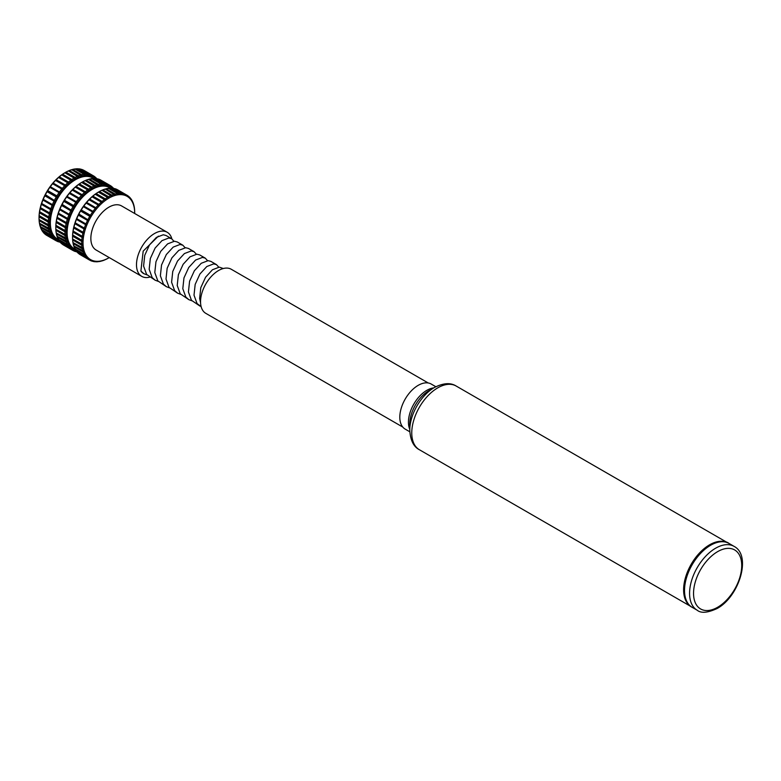 <?xml version="1.0" encoding="UTF-8"?>
<svg xmlns="http://www.w3.org/2000/svg" width="781" height="781" viewBox="0 0 781 781"><rect width="100%" height="100%" fill="white"/><g stroke="black" fill="none" stroke-linecap="round" stroke-linejoin="round"><path stroke-width="1.17" d="M690.775 606.407A36.775 21.233 -60 0 1 685.718 576.788A36.775 21.233 -60 0 1 709.626 544.796A36.775 21.233 -60 0 1 727.55 542.727M429.111 390.549L434.373 387.513C443.286 382.973 450.549 382.475 456.163 386.029A36.775 21.233 -60 0 0 437.77 387.845A36.775 21.233 -60 0 0 413.745 420.256A36.775 21.233 -60 0 0 419.377 449.729C413.539 446.722 410.337 440.181 409.771 430.116A34.794 20.081 -60 0 1 434.373 387.513L429.111 390.549A27.345 15.786 -60 0 0 409.771 424.044L409.771 430.116M409.81 431.786L405.193 429.111A26.017 15.024 -60 0 1 401.209 408.268A26.017 15.024 -60 0 1 418.206 385.336A26.017 15.024 -60 0 1 431.21 384.047L435.837 386.712M402.781 427.07L205.823 313.357A25.461 14.693 -60 0 1 201.918 292.963A25.461 14.693 -60 0 1 218.553 270.529A25.461 14.693 -60 0 1 231.274 269.269L428.242 382.983M149.786 277.109A25.461 14.693 -60 0 1 141.761 276.376A25.461 14.693 -60 0 1 137.866 255.973A25.461 14.693 -60 0 1 154.492 233.539A25.461 14.693 -60 0 1 167.222 232.279A25.461 14.693 -60 0 1 171.869 238.869M141.761 276.376L96.131 250.027A25.461 14.693 -60 0 1 92.226 229.624A25.461 14.693 -60 0 1 108.852 207.199A25.461 14.693 -60 0 1 121.582 205.93L167.222 232.279M75.249 249.373L74.439 248.905A35.33 20.394 -60 0 1 69.021 220.593A35.33 20.394 -60 0 1 92.099 189.461A35.33 20.394 -60 0 1 109.76 187.713L110.502 188.133M58.487 239.699L57.677 239.23A35.33 20.394 -60 0 1 52.259 210.919A35.33 20.394 -60 0 1 75.347 179.786A35.33 20.394 -60 0 1 93.007 178.039L93.749 178.459M223.259 268.527L219.324 267.131L212.452 269.757L205.579 277.226L200.795 287.662L199.633 298.42L200.58 302.891M201.147 306.66L197.037 303.516L194.01 295.169L195.172 284.411L199.946 273.975L206.819 266.516L213.691 263.88L216.464 264.613L218.748 267.141M216.464 264.613L210.88 261.381L208.117 260.659L201.244 263.285L194.371 270.753L189.588 281.189L188.426 291.948L191.452 300.295L199.985 306.093M191.853 300.783L188.777 299.621L185.829 297.044L182.803 288.706L183.955 277.938L188.738 267.502L195.611 260.044L202.484 257.408L205.247 258.14L207.541 260.669M205.257 258.14L199.672 254.918L196.9 254.186L190.027 256.812L183.154 264.281L178.38 274.717L177.219 285.475L180.245 293.822L188.777 299.621M180.645 294.31L177.57 293.148L174.612 290.581L171.595 282.234L172.747 271.466L177.531 261.03L184.404 253.571L191.277 250.935L194.039 251.667L196.334 254.196M194.039 251.667L188.455 248.446L185.693 247.714L178.82 250.34L171.947 257.808L167.163 268.244L166.011 279.002L169.038 287.349L177.57 293.148M169.438 287.838L166.353 286.676L163.405 284.108L160.378 275.761L161.54 264.993L166.324 254.557L173.197 247.099L180.069 244.463L182.832 245.195L185.117 247.723M182.832 245.195L177.248 241.973L174.485 241.241L167.612 243.877L160.74 251.336L155.956 261.772L154.794 272.53L157.821 280.877L166.353 286.676M158.231 281.365L155.146 280.203L152.197 277.636L149.171 269.289L150.333 258.521L155.107 248.085L161.979 240.626L168.852 237.99L171.625 238.722L173.909 241.251M171.625 238.722L166.041 235.501L163.268 234.769L156.395 237.404L149.522 244.863L144.749 255.299L143.587 266.067L146.613 274.404L155.146 280.203M43.316 232.172L52.591 237.834L53.528 237.209L52.122 237.258L42.935 231.957A37.439 21.614 -60 0 1 41.764 230.161L50.941 235.452L51.966 234.827L50.56 234.759L41.383 229.458A37.439 21.614 -60 0 1 40.485 227.349L49.662 232.65L50.775 232.035L40.212 226.539A37.439 21.614 -60 0 1 39.606 224.157L48.783 229.448L49.964 228.872L39.441 223.259A37.439 21.614 -60 0 1 39.138 220.623L48.315 225.924L49.564 225.387L39.079 219.646A37.439 21.614 -60 0 1 39.05 218.25A37.439 21.614 -60 0 1 39.079 216.815L48.256 222.116L49.564 221.648L39.099 215.605L39.079 216.815M45.357 234.29L54.582 239.747L55.441 239.142L54.026 239.298L44.849 233.997A37.439 21.614 -60 0 1 43.414 232.533M47.085 235.55A37.439 21.614 -60 0 1 46.801 235.393A37.439 21.614 -60 0 1 45.405 234.456M56.32 240.831L57.657 240.587A36.531 21.097 -60 0 1 55.441 239.142A36.531 21.097 -60 0 1 53.528 237.209A36.531 21.097 -60 0 1 51.966 234.827A36.531 21.097 -60 0 1 50.775 232.035A36.531 21.097 -60 0 1 49.964 228.872A36.531 21.097 -60 0 1 49.564 225.387A36.531 21.097 -60 0 1 49.564 221.648A36.531 21.097 -60 0 1 49.964 217.694A36.531 21.097 -60 0 1 50.775 213.603A36.531 21.097 -60 0 1 51.966 209.425A36.531 21.097 -60 0 1 53.528 205.237A36.531 21.097 -60 0 1 55.441 201.107A36.531 21.097 -60 0 1 57.657 197.095A36.531 21.097 -60 0 1 60.157 193.268A36.531 21.097 -60 0 1 62.9 189.676A36.531 21.097 -60 0 1 65.829 186.386A36.531 21.097 -60 0 1 68.923 183.447A36.531 21.097 -60 0 1 72.106 180.909A36.531 21.097 -60 0 1 75.347 178.8L75.142 177.443L65.965 172.142A37.439 21.614 -60 0 1 68.406 170.912L78.578 177.17L78.451 175.832L69.275 170.531A37.439 21.614 -60 0 1 71.686 169.672L81.771 176.028L81.712 174.739L72.535 169.438A37.439 21.614 -60 0 1 74.859 168.969L84.045 174.261L84.856 175.403L84.856 174.163L75.679 168.872A37.439 21.614 -60 0 1 77.895 168.794L87.072 174.095L87.784 175.305L87.843 174.134L78.656 168.833A37.439 21.614 -60 0 1 80.726 169.155L89.913 174.456L90.528 175.735L90.616 174.641L81.439 169.34A37.439 21.614 -60 0 1 83.323 170.063L92.5 175.354L93.027 176.672L93.144 175.676L83.909 170.395M83.967 170.385A37.439 21.614 -60 0 1 84.241 170.541A37.439 21.614 -60 0 1 84.524 170.707M78.656 168.833L77.329 169.272M75.679 168.872L74.39 169.37M72.535 169.438L71.305 169.994M69.275 170.531L68.123 171.127M41.51 228.794L41.764 230.161M40.319 226.002L40.485 227.349M39.509 222.839L39.606 224.157M39.099 219.354L39.138 220.623M39.05 217.879A36.531 21.097 -60 0 1 39.05 217.508A36.531 21.097 -60 0 1 39.099 215.605A36.531 21.097 -60 0 1 39.509 211.651L39.441 212.793L48.617 218.094L49.964 217.694L39.509 211.651A36.531 21.097 -60 0 1 40.319 207.561L40.212 208.615L49.388 213.916L50.775 213.603L40.319 207.561A36.531 21.097 -60 0 1 41.51 203.392L41.383 204.339L50.56 209.64L51.966 209.425L41.51 203.392A36.531 21.097 -60 0 1 43.072 199.204L42.935 200.053L52.122 205.354L53.528 205.237L43.072 199.204A36.531 21.097 -60 0 1 44.976 195.074L44.849 195.806L54.026 201.107L55.441 201.107L45.405 194.703L44.976 195.074A36.531 21.097 -60 0 1 47.202 191.062L47.085 191.677L56.261 196.968L57.657 197.095L56.906 195.914L47.719 190.613L47.202 191.062A36.531 21.097 -60 0 1 49.701 187.225L60.157 193.268L59.502 192.019L50.316 186.718L49.701 187.225A36.531 21.097 -60 0 1 52.434 183.642L62.9 189.676L62.334 188.377L53.157 183.076L52.434 183.642A36.531 21.097 -60 0 1 55.373 180.352L65.829 186.386L65.37 185.048L56.183 179.747L55.373 180.352A36.531 21.097 -60 0 1 58.458 177.414L68.923 183.447L68.543 182.09L59.366 176.789L58.458 177.414A36.531 21.097 -60 0 1 61.65 174.866L72.106 180.909L71.823 179.542L62.646 174.241L61.65 174.866A36.531 21.097 -60 0 1 64.882 172.767L75.347 178.8A36.531 21.097 -60 0 1 78.578 177.17A36.531 21.097 -60 0 1 81.771 176.028A36.531 21.097 -60 0 1 84.856 175.403A36.531 21.097 -60 0 1 87.784 175.305A36.531 21.097 -60 0 1 90.528 175.735A36.531 21.097 -60 0 1 93.027 176.672A36.531 21.097 -60 0 1 95.253 178.127L94.872 176.936M39.138 215.781A37.439 21.614 -60 0 1 39.441 212.793M39.606 211.7A37.439 21.614 -60 0 1 40.212 208.615M40.485 207.492A37.439 21.614 -60 0 1 41.383 204.339M41.764 203.216A37.439 21.614 -60 0 1 42.935 200.053M43.414 198.93A37.439 21.614 -60 0 1 44.849 195.806M45.405 194.703A37.439 21.614 -60 0 1 47.085 191.677M47.719 190.613A37.439 21.614 -60 0 1 49.613 187.723M50.316 186.718A37.439 21.614 -60 0 1 52.386 184.004M53.157 183.076A37.439 21.614 -60 0 1 55.373 180.587M56.183 179.747A37.439 21.614 -60 0 1 58.516 177.531M59.366 176.789A37.439 21.614 -60 0 1 61.777 174.866M65.965 172.142L65.087 172.65A37.439 21.614 -60 0 0 62.646 174.241M54.026 239.298A37.439 21.614 -60 0 1 52.591 237.834M59.473 241.339A36.531 21.097 -60 0 1 57.657 240.587L56.261 240.841A37.439 21.614 -60 0 1 55.978 240.685A37.439 21.614 -60 0 1 54.582 239.747M59.063 241.817L58.79 241.885A37.439 21.614 -60 0 1 56.906 241.173M60.078 241.846L60.166 242.208A37.439 21.614 -60 0 1 59.502 242.071M95.38 177.228A37.439 21.614 -60 0 1 96.815 178.693L96.824 178.693M93.144 175.676A37.439 21.614 -60 0 1 93.427 175.842A37.439 21.614 -60 0 1 94.823 176.779L95.253 178.127A36.531 21.097 -60 0 1 95.731 178.537M90.616 174.641A37.439 21.614 -60 0 1 92.5 175.354M87.843 174.134A37.439 21.614 -60 0 1 89.913 174.456M84.856 174.163A37.439 21.614 -60 0 1 87.072 174.095M81.712 174.739A37.439 21.614 -60 0 1 84.045 174.261M78.451 175.832A37.439 21.614 -60 0 1 80.863 174.973M52.122 237.258A37.439 21.614 -60 0 1 50.941 235.452M50.56 234.759A37.439 21.614 -60 0 1 49.662 232.65M49.388 231.84A37.439 21.614 -60 0 1 48.783 229.448M48.617 228.55A37.439 21.614 -60 0 1 48.315 225.924M48.256 224.948A37.439 21.614 -60 0 1 48.256 222.116M48.315 221.072A37.439 21.614 -60 0 1 48.617 218.094M48.783 217.001A37.439 21.614 -60 0 1 49.388 213.916M49.662 212.793A37.439 21.614 -60 0 1 50.56 209.64M50.941 208.507A37.439 21.614 -60 0 1 52.122 205.354M52.591 204.222A37.439 21.614 -60 0 1 54.026 201.107M54.582 200.004A37.439 21.614 -60 0 1 56.261 196.968M56.906 195.914A37.439 21.614 -60 0 1 58.79 193.014M59.502 192.019A37.439 21.614 -60 0 1 61.562 189.305M62.334 188.377A37.439 21.614 -60 0 1 64.55 185.888M65.37 185.048A37.439 21.614 -60 0 1 67.693 182.832M68.543 182.09A37.439 21.614 -60 0 1 70.954 180.167M75.142 177.443A37.439 21.614 -60 0 1 77.583 176.213M62.109 243.965L71.344 249.422L72.194 248.817L70.788 248.963L61.601 243.672A37.439 21.614 -60 0 1 60.166 242.208L69.343 247.509L70.29 246.884L68.874 246.923L59.698 241.632A37.439 21.614 -60 0 1 58.516 239.835L67.693 245.127L68.728 244.502L67.322 244.433L58.145 239.132A37.439 21.614 -60 0 1 57.238 237.024L66.414 242.325L67.527 241.71L56.974 236.213A37.439 21.614 -60 0 1 56.359 233.831L65.536 239.123L66.727 238.547L56.193 232.933A37.439 21.614 -60 0 1 55.89 230.297L65.067 235.598L66.317 235.061L55.832 229.321A37.439 21.614 -60 0 1 55.802 227.925A37.439 21.614 -60 0 1 55.832 226.49L65.008 231.791L66.317 231.322L55.861 225.279L55.832 226.49M63.837 245.224A37.439 21.614 -60 0 1 63.564 245.058A37.439 21.614 -60 0 1 62.168 244.121M73.082 250.506L74.42 250.262A36.531 21.097 -60 0 1 72.194 248.817A36.531 21.097 -60 0 1 70.29 246.884A36.531 21.097 -60 0 1 68.728 244.502A36.531 21.097 -60 0 1 67.527 241.71A36.531 21.097 -60 0 1 66.727 238.547A36.531 21.097 -60 0 1 66.317 235.061A36.531 21.097 -60 0 1 66.317 231.322A36.531 21.097 -60 0 1 66.727 227.369A36.531 21.097 -60 0 1 67.527 223.278A36.531 21.097 -60 0 1 68.728 219.1A36.531 21.097 -60 0 1 70.29 214.912A36.531 21.097 -60 0 1 72.194 210.782A36.531 21.097 -60 0 1 74.42 206.77A36.531 21.097 -60 0 1 76.919 202.943A36.531 21.097 -60 0 1 79.652 199.35A36.531 21.097 -60 0 1 82.591 196.06A36.531 21.097 -60 0 1 85.676 193.122A36.531 21.097 -60 0 1 88.858 190.584A36.531 21.097 -60 0 1 92.099 188.475L91.894 187.118L82.718 181.817A37.439 21.614 -60 0 1 85.168 180.587L95.341 186.844L95.214 185.507L86.037 180.206A37.439 21.614 -60 0 1 88.438 179.347L98.523 185.702L98.465 184.414L89.288 179.113A37.439 21.614 -60 0 1 91.621 178.644L100.798 183.935L101.608 185.077L101.608 183.838L92.431 178.546A37.439 21.614 -60 0 1 94.647 178.468L103.824 183.769L104.547 184.98L104.595 183.808L95.419 178.507A37.439 21.614 -60 0 1 97.488 178.829L106.665 184.131L107.28 185.409L107.368 184.316L98.191 179.015A37.439 21.614 -60 0 1 100.085 179.728L109.262 185.029L109.789 186.347L109.896 185.351L100.661 180.069M100.72 180.06A37.439 21.614 -60 0 1 101.003 180.216A37.439 21.614 -60 0 1 101.276 180.382M95.419 178.507L94.091 178.937M92.431 178.546L91.152 179.044M89.288 179.113L88.068 179.669M86.037 180.206L84.875 180.801M58.263 238.469L58.516 239.835M57.072 235.667L57.238 237.024M56.261 232.513L56.359 233.831M55.861 229.028L55.89 230.297M55.812 227.554A36.531 21.097 -60 0 1 55.802 227.183A36.531 21.097 -60 0 1 55.861 225.279A36.531 21.097 -60 0 1 56.261 221.326L56.193 222.468L65.37 227.769L66.727 227.369L56.261 221.326A36.531 21.097 -60 0 1 57.072 217.235L56.974 218.289L66.151 223.581L67.527 223.278L57.072 217.235A36.531 21.097 -60 0 1 58.263 213.067L58.145 214.014L67.322 219.315L68.728 219.1L58.263 213.067A36.531 21.097 -60 0 1 59.825 208.878L59.698 209.728L68.874 215.029L70.29 214.912L59.825 208.878A36.531 21.097 -60 0 1 61.738 204.749L61.601 205.481L70.788 210.782L72.194 210.782L62.168 204.378L61.738 204.749A36.531 21.097 -60 0 1 63.954 200.737L63.837 201.352L73.023 206.643L74.42 206.77L73.658 205.588L64.481 200.287L63.954 200.737A36.531 21.097 -60 0 1 66.453 196.9L76.919 202.943L76.255 201.693L67.078 196.392L66.453 196.9A36.531 21.097 -60 0 1 69.197 193.317L79.652 199.35L79.086 198.052L69.909 192.751L69.197 193.317A36.531 21.097 -60 0 1 72.125 190.027L82.591 196.06L82.122 194.723L72.945 189.422L72.125 190.027A36.531 21.097 -60 0 1 75.22 187.079L85.676 193.122L85.305 191.765L76.118 186.464L75.22 187.079A36.531 21.097 -60 0 1 78.403 184.541L88.858 190.584L88.575 189.217L79.398 183.916L78.403 184.541A36.531 21.097 -60 0 1 81.644 182.442L92.099 188.475A36.531 21.097 -60 0 1 95.341 186.844A36.531 21.097 -60 0 1 98.523 185.702A36.531 21.097 -60 0 1 101.608 185.077A36.531 21.097 -60 0 1 104.547 184.98A36.531 21.097 -60 0 1 107.28 185.409A36.531 21.097 -60 0 1 109.789 186.347A36.531 21.097 -60 0 1 112.005 187.801L111.624 186.61M55.89 225.455A37.439 21.614 -60 0 1 56.193 222.468M56.359 221.374A37.439 21.614 -60 0 1 56.974 218.289M57.238 217.167A37.439 21.614 -60 0 1 58.145 214.014M58.516 212.891A37.439 21.614 -60 0 1 59.698 209.728M60.166 208.605A37.439 21.614 -60 0 1 61.601 205.481M62.168 204.378A37.439 21.614 -60 0 1 63.837 201.352M64.481 200.287A37.439 21.614 -60 0 1 66.365 197.398M67.078 196.392A37.439 21.614 -60 0 1 69.148 193.678M69.909 192.751A37.439 21.614 -60 0 1 72.125 190.261M72.945 189.422A37.439 21.614 -60 0 1 75.269 187.206M76.118 186.464A37.439 21.614 -60 0 1 78.53 184.541M82.718 181.817L81.839 182.324A37.439 21.614 -60 0 0 79.398 183.916M70.788 248.963A37.439 21.614 -60 0 1 69.343 247.509M76.235 251.013A36.531 21.097 -60 0 1 74.42 250.262L73.023 250.516A37.439 21.614 -60 0 1 72.74 250.359A37.439 21.614 -60 0 1 71.344 249.422M75.816 251.492L75.542 251.56A37.439 21.614 -60 0 1 73.658 250.838M76.831 251.521L76.919 251.882A37.439 21.614 -60 0 1 76.255 251.746M112.132 186.903A37.439 21.614 -60 0 1 113.577 188.367L113.577 188.367M109.896 185.351A37.439 21.614 -60 0 1 110.18 185.507A37.439 21.614 -60 0 1 111.576 186.444L112.005 187.801A36.531 21.097 -60 0 1 112.484 188.211M107.368 184.316A37.439 21.614 -60 0 1 109.262 185.029M104.595 183.808A37.439 21.614 -60 0 1 106.665 184.131M101.608 183.838A37.439 21.614 -60 0 1 103.824 183.769M98.465 184.414A37.439 21.614 -60 0 1 100.798 183.935M95.214 185.507A37.439 21.614 -60 0 1 97.615 184.648M68.874 246.923A37.439 21.614 -60 0 1 67.693 245.127M67.322 244.433A37.439 21.614 -60 0 1 66.414 242.325M66.151 241.514A37.439 21.614 -60 0 1 65.536 239.123M65.37 238.225A37.439 21.614 -60 0 1 65.067 235.598M65.008 234.622A37.439 21.614 -60 0 1 65.008 231.791M65.067 230.746A37.439 21.614 -60 0 1 65.37 227.769M65.536 226.675A37.439 21.614 -60 0 1 66.151 223.581M66.414 222.468A37.439 21.614 -60 0 1 67.322 219.315M67.693 218.182A37.439 21.614 -60 0 1 68.874 215.029M69.343 213.896A37.439 21.614 -60 0 1 70.788 210.782M71.344 209.679A37.439 21.614 -60 0 1 73.023 206.643M73.658 205.588A37.439 21.614 -60 0 1 75.542 202.689M76.255 201.693A37.439 21.614 -60 0 1 78.325 198.979M79.086 198.052A37.439 21.614 -60 0 1 81.312 195.562M82.122 194.723A37.439 21.614 -60 0 1 84.455 192.497M85.305 191.765A37.439 21.614 -60 0 1 87.706 189.842M91.894 187.118A37.439 21.614 -60 0 1 94.345 185.888M78.871 253.64L88.097 259.097L88.946 258.491L87.54 258.638L78.364 253.347A37.439 21.614 -60 0 1 76.919 251.882L86.095 257.183L87.042 256.558L85.627 256.598L76.45 251.306A37.439 21.614 -60 0 1 75.269 249.5L84.446 254.801L85.48 254.176L84.075 254.108L74.898 248.807A37.439 21.614 -60 0 1 74 246.698L83.177 251.99L84.289 251.384L73.726 245.888A37.439 21.614 -60 0 1 73.121 243.496L82.298 248.797L83.479 248.221L72.955 242.598A37.439 21.614 -60 0 1 72.643 239.972L81.82 245.273L83.069 244.736L72.594 238.996A37.439 21.614 -60 0 1 72.565 237.6A37.439 21.614 -60 0 1 72.594 236.165L81.771 241.466L83.069 240.997L72.613 234.954L72.594 236.165M80.599 254.899A37.439 21.614 -60 0 1 80.316 254.733A37.439 21.614 -60 0 1 78.92 253.796M89.835 260.18L91.172 259.936A36.531 21.097 -60 0 1 88.946 258.491A36.531 21.097 -60 0 1 87.042 256.558A36.531 21.097 -60 0 1 85.48 254.176A36.531 21.097 -60 0 1 84.289 251.384A36.531 21.097 -60 0 1 83.479 248.221A36.531 21.097 -60 0 1 83.069 244.736A36.531 21.097 -60 0 1 83.069 240.997A36.531 21.097 -60 0 1 83.479 237.043A36.531 21.097 -60 0 1 84.289 232.943A36.531 21.097 -60 0 1 85.48 228.774A36.531 21.097 -60 0 1 87.042 224.586A36.531 21.097 -60 0 1 88.946 220.457A36.531 21.097 -60 0 1 91.172 216.444A36.531 21.097 -60 0 1 93.671 212.617A36.531 21.097 -60 0 1 96.414 209.025A36.531 21.097 -60 0 1 99.343 205.735A36.531 21.097 -60 0 1 102.428 202.796A36.531 21.097 -60 0 1 105.62 200.258A36.531 21.097 -60 0 1 108.852 198.149L108.657 196.792L99.47 191.491A37.439 21.614 -60 0 1 101.921 190.261L112.093 196.519L111.966 195.182L102.789 189.881A37.439 21.614 -60 0 1 105.201 189.022L115.276 195.377L115.227 194.088L106.04 188.787A37.439 21.614 -60 0 1 108.374 188.319L117.55 193.61L118.37 194.752L118.37 193.512L109.194 188.221A37.439 21.614 -60 0 1 111.41 188.143L120.586 193.444L121.299 194.654L121.348 193.483L112.171 188.182A37.439 21.614 -60 0 1 114.241 188.504L123.418 193.805L124.042 195.084L124.13 193.991L114.953 188.69A37.439 21.614 -60 0 1 116.838 189.402L126.014 194.703L126.542 196.021L126.659 195.025L117.414 189.744M117.472 189.734A37.439 21.614 -60 0 1 117.755 189.89A37.439 21.614 -60 0 1 118.038 190.047M112.171 188.182L110.843 188.611M109.194 188.221L107.905 188.719M106.04 188.787L104.82 189.344M102.789 189.881L101.637 190.476M75.025 248.143L75.269 249.5M73.824 245.341L74 246.698M73.023 242.178L73.121 243.496M72.613 238.703L72.643 239.972M72.565 237.219A36.531 21.097 -60 0 1 72.565 236.858A36.531 21.097 -60 0 1 72.613 234.954A36.531 21.097 -60 0 1 73.023 231L72.955 232.142L82.132 237.444L83.479 237.043L73.023 231A36.531 21.097 -60 0 1 73.824 226.91L73.726 227.964L82.903 233.255L84.289 232.943L73.824 226.91A36.531 21.097 -60 0 1 75.025 222.741L74.898 223.688L84.075 228.989L85.48 228.774L75.025 222.741A36.531 21.097 -60 0 1 76.587 218.553L76.45 219.402L85.627 224.694L87.042 224.586L76.587 218.553A36.531 21.097 -60 0 1 78.49 214.424L78.364 215.156L87.54 220.457L88.946 220.457L78.92 214.053L78.49 214.424A36.531 21.097 -60 0 1 80.716 210.411L80.599 211.026L89.776 216.317L91.172 216.444L90.411 215.263L81.234 209.962L80.716 210.411A36.531 21.097 -60 0 1 83.216 206.574L93.671 212.617L93.007 211.368L83.831 206.067L83.216 206.574A36.531 21.097 -60 0 1 85.949 202.982L96.414 209.025L95.848 207.726L86.671 202.425L85.949 202.982A36.531 21.097 -60 0 1 88.888 199.692L99.343 205.735L98.875 204.397L89.698 199.096L88.888 199.692A36.531 21.097 -60 0 1 91.973 196.753L102.428 202.796L102.057 201.439L92.88 196.138L91.973 196.753A36.531 21.097 -60 0 1 95.155 194.215L105.62 200.258L105.328 198.882L96.151 193.59L95.155 194.215A36.531 21.097 -60 0 1 98.396 192.106L108.852 198.149A36.531 21.097 -60 0 1 112.093 196.519A36.531 21.097 -60 0 1 115.276 195.377A36.531 21.097 -60 0 1 118.37 194.752A36.531 21.097 -60 0 1 121.299 194.654A36.531 21.097 -60 0 1 124.042 195.084A36.531 21.097 -60 0 1 126.542 196.021A36.531 21.097 -60 0 1 128.758 197.476L128.387 196.285M72.643 235.13A37.439 21.614 -60 0 1 72.955 232.142M73.121 231.049A37.439 21.614 -60 0 1 73.726 227.964M74 226.841A37.439 21.614 -60 0 1 74.898 223.688M75.269 222.565A37.439 21.614 -60 0 1 76.45 219.402M76.919 218.28A37.439 21.614 -60 0 1 78.364 215.156M78.92 214.053A37.439 21.614 -60 0 1 80.599 211.026M81.234 209.962A37.439 21.614 -60 0 1 83.128 207.072M83.831 206.067A37.439 21.614 -60 0 1 85.9 203.353M86.671 202.425A37.439 21.614 -60 0 1 88.888 199.936M89.698 199.096A37.439 21.614 -60 0 1 92.031 196.88M92.88 196.138A37.439 21.614 -60 0 1 95.282 194.215M99.47 191.491L98.601 191.999A37.439 21.614 -60 0 0 96.151 193.59M87.54 258.638A37.439 21.614 -60 0 1 86.095 257.183M92.568 261.166L93.671 260.883A36.531 21.097 -60 0 1 91.172 259.936L89.776 260.19A37.439 21.614 -60 0 1 89.493 260.034A37.439 21.614 -60 0 1 88.097 259.097M95.526 261.596L96.414 261.303A36.531 21.097 -60 0 1 93.671 260.883L92.304 261.235A37.439 21.614 -60 0 1 90.411 260.512M98.65 261.479L99.343 261.205A36.531 21.097 -60 0 1 96.414 261.303L95.077 261.733A37.439 21.614 -60 0 1 93.007 261.42M101.911 260.815L102.428 260.581A36.531 21.097 -60 0 1 99.343 261.205L98.064 261.703A37.439 21.614 -60 0 1 95.848 261.781M105.269 259.624L105.62 259.448A36.531 21.097 -60 0 1 102.428 260.581L101.208 261.137A37.439 21.614 -60 0 1 98.875 261.606M109.233 257.593A36.531 21.097 -60 0 1 108.852 257.808L108.852 257.808A36.531 21.097 -60 0 1 105.62 259.448L104.459 260.044A37.439 21.614 -60 0 1 102.057 260.903M108.852 257.808L107.778 258.433A37.439 21.614 -60 0 1 105.328 259.663M128.894 196.578A37.439 21.614 -60 0 1 130.329 198.032L130.671 199.399L130.798 198.618A37.439 21.614 -60 0 1 131.979 200.414L132.35 201.117A37.439 21.614 -60 0 1 133.258 203.226L133.522 204.036A37.439 21.614 -60 0 1 134.137 206.418L134.303 207.316A37.439 21.614 -60 0 1 134.605 209.952L134.635 210.909M134.664 210.929A37.439 21.614 -60 0 1 134.693 212.325A37.439 21.614 -60 0 1 134.683 212.696M126.659 195.025A37.439 21.614 -60 0 1 126.932 195.182A37.439 21.614 -60 0 1 128.328 196.119L128.758 197.476A36.531 21.097 -60 0 1 130.671 199.399A36.531 21.097 -60 0 1 132.233 201.781A36.531 21.097 -60 0 1 133.424 204.573A36.531 21.097 -60 0 1 134.234 207.736A36.531 21.097 -60 0 1 134.635 211.221A36.531 21.097 -60 0 1 134.693 213.067A36.531 21.097 -60 0 1 134.683 213.496M124.13 193.991A37.439 21.614 -60 0 1 126.014 194.703M121.348 193.483A37.439 21.614 -60 0 1 123.418 193.805M118.37 193.512A37.439 21.614 -60 0 1 120.586 193.444M115.227 194.088A37.439 21.614 -60 0 1 117.55 193.61M111.966 195.182A37.439 21.614 -60 0 1 114.377 194.323M85.627 256.598A37.439 21.614 -60 0 1 84.446 254.801M84.075 254.108A37.439 21.614 -60 0 1 83.177 251.99M82.903 251.189A37.439 21.614 -60 0 1 82.298 248.797M82.132 247.899A37.439 21.614 -60 0 1 81.82 245.273M81.771 244.297A37.439 21.614 -60 0 1 81.771 241.466M81.82 240.421A37.439 21.614 -60 0 1 82.132 237.444M82.298 236.35A37.439 21.614 -60 0 1 82.903 233.255M83.177 232.142A37.439 21.614 -60 0 1 84.075 228.989M84.446 227.857A37.439 21.614 -60 0 1 85.627 224.694M86.095 223.571A37.439 21.614 -60 0 1 87.54 220.457M88.097 219.354A37.439 21.614 -60 0 1 89.776 216.317M90.411 215.263A37.439 21.614 -60 0 1 92.304 212.364M93.007 211.368A37.439 21.614 -60 0 1 95.077 208.654M95.848 207.726A37.439 21.614 -60 0 1 98.064 205.237M98.875 204.397A37.439 21.614 -60 0 1 101.208 202.172M102.057 201.439A37.439 21.614 -60 0 1 104.459 199.516M108.657 196.792A37.439 21.614 -60 0 1 111.097 195.553M147.013 274.892L143.938 273.731L140.892 271.036L143.177 251.131L158.377 236.155M143.675 273.575A22.083 12.75 -60 0 1 143.45 273.448A22.083 12.75 -60 0 1 140.892 271.036M71.823 179.542A37.439 21.614 -60 0 1 74.263 177.951M88.575 189.217A37.439 21.614 -60 0 1 91.026 187.625M105.328 198.882A37.439 21.614 -60 0 1 107.778 197.3M102.428 202.796L91.973 196.753M99.343 205.735L88.888 199.692M96.414 209.025L85.949 202.982M93.671 212.617L83.216 206.574M91.172 216.444L80.716 210.411M88.946 220.457L78.49 214.424M87.042 224.586L76.587 218.553M85.48 228.774L75.025 222.741M84.289 232.943L73.824 226.91M83.479 237.043L73.023 231M85.676 193.122L75.22 187.079M82.591 196.06L72.125 190.027M79.652 199.35L69.197 193.317M76.919 202.943L66.453 196.9M74.42 206.77L63.954 200.737M72.194 210.782L61.738 204.749M70.29 214.912L59.825 208.878M68.728 219.1L58.263 213.067M67.527 223.278L57.072 217.235M66.727 227.369L56.261 221.326M68.923 183.447L58.458 177.414M65.829 186.386L55.373 180.352M62.9 189.676L52.434 183.642M60.157 193.268L49.701 187.225M57.657 197.095L47.202 191.062M55.441 201.107L44.976 195.074M53.528 205.237L43.072 199.204M51.966 209.425L41.51 203.392M50.775 213.603L40.319 207.561M49.964 217.694L39.509 211.651M409.771 429.345A26.017 15.024 -60 0 1 426.846 390.324A26.017 15.024 -60 0 1 433.709 387.893M717.632 607.267A34.061 19.662 -60 0 1 693.548 593.355A34.061 19.662 -60 0 1 717.632 551.64A34.061 19.662 -60 0 1 741.716 565.551A34.061 19.662 -60 0 1 717.632 607.267M734.081 546.378C751.966 555.555 739.011 596.909 717.046 608.545C707.645 612.86 701.035 613.417 697.208 610.234A36.873 21.292 -60 0 1 691.556 580.693A36.873 21.292 -60 0 1 715.64 548.203A36.873 21.292 -60 0 1 734.081 546.378L729.015 543.449A36.873 21.292 -60 0 0 710.583 545.284A36.873 21.292 -60 0 0 686.499 577.774A36.873 21.292 -60 0 0 692.151 607.315C674.921 598.978 687.729 556.785 709.9 545.216C719.047 540.999 725.422 540.413 729.015 543.449M690.853 606.466L419.377 449.729M697.208 610.234L692.151 607.315M39.05 217.508L39.05 218.25M55.978 240.685L46.801 235.393M93.427 175.842L84.241 170.541M55.802 227.183L55.802 227.925M72.74 250.359L63.564 245.058M110.18 185.507L101.003 180.216M72.565 236.858L72.565 237.6M89.493 260.034L80.316 254.733M126.932 195.182L117.755 189.89M134.693 213.067L134.693 212.325M143.938 273.731L143.45 273.448M727.638 542.756L456.163 386.029"/></g></svg>
